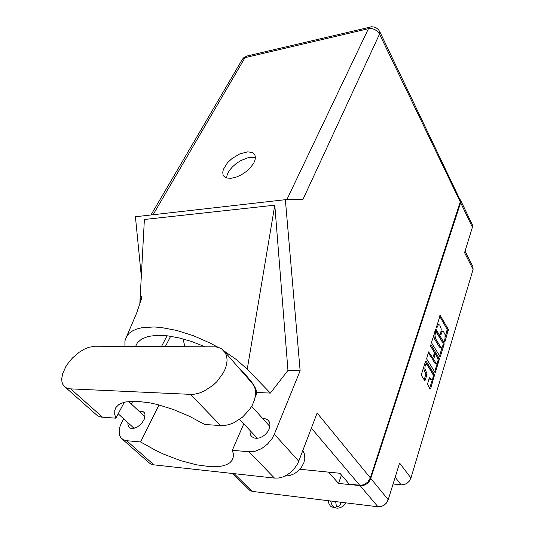 <?xml version="1.0" encoding="UTF-8"?>
<svg xmlns="http://www.w3.org/2000/svg" width="535" height="535" viewBox="0 0 535 535"><rect width="100%" height="100%" fill="white"/><g stroke="black" fill="none" stroke-linecap="round" stroke-linejoin="round"><path stroke-width="0.8" d="M431.698 379.817L430.334 379.75L429.705 379.195L431.698 379.817L432.695 378.967L433.216 376.212L432.802 374.005L427.037 364.756L425.158 364.348L424.462 364.723M426.341 364.368L425.218 365.465L424.83 368.414L427.077 374.099L425.271 380.144L424.583 380.432L421.526 375.59L421.526 374.085L425.472 361.493L425.994 361.025L434.58 374.767L430.615 388.912L430.006 388.891L427.458 384.183L429.344 377.824L429.886 377.677L430.882 379.228M430.608 345.102L430.695 346.346L434.166 352.063L434.246 353.735L432.661 357.694L428.595 351.91L426.622 358.865L435.316 372.755L439.462 358.885L431.15 344.908L430.608 345.102M431.712 341.571L431.792 343.249L440.231 356.771L444.144 344.44L444.017 342.721L435.918 329.152L431.712 341.571M444.959 338.762L445.053 334.596L443.502 331.633L442.244 331.693L441.067 334.522L440.599 334.422L441.255 328.985L439.777 325.039L438.412 324.591L436.975 327.641L436.46 327.253L440.138 315.356L448.33 329.426L445.113 341.23L444.739 341.45L444.485 340.768L444.959 338.762M465.076 251.042L472.947 266.718L473.074 269.493L464.581 252.64L472.425 227.275L460.615 202.705L460.374 199.809M341.43 475.06L338.535 483.419L361.994 485.747L364.796 484.964L367.385 483.339L369.458 481.072L370.788 478.417L388.236 499.697L399.565 463.036L410.96 478.049L409.235 481.246L407.148 483.165L404.647 484.416L401.15 484.824L395.191 477.2M442.886 331.379L441.007 331.8M438.847 324.444L436.934 324.899M445.247 337.01L447.186 329.44L439.663 316.172M443.027 343.142L435.35 329.948M443.214 344.52L443.12 343.31L435.918 331.486L434.948 335.338L435.677 338.876L440.893 347.402L442.184 347.161L443.214 344.52M433.805 334.883L434.3 338.454L434.514 338.876L435.677 338.876M434.514 338.876L439.456 347.121L441.422 347.596M428.261 352.598L431.304 357.547L432.735 357.708M435.798 362.991L436.627 363.606L437.376 363.125L438.078 360.075L437.67 357.902L435.457 354.277L434.888 354.692L433.731 359.279L435.798 362.991L434.687 363.058L436.627 363.606M435.309 354.237L434.092 354.23M432.788 357.701L432.721 359.854L433.938 359.961M438.071 360.637L438.118 358.33L439.275 358.343M423.633 367.371L424.168 370.447L425.445 370.635M424.181 379.817L425.9 373.932L424.262 370.608M433.21 376.627L433.296 374.413L425.392 361.76M388.236 499.697L386.39 503.087L384.19 505.107L381.575 506.411L377.957 506.792L252.192 491.364L249.37 489.966M460.568 200.17L472.351 224.74L472.425 227.275M95.176 346.192L88.71 347.322L84.035 349.302L79.334 352.157L72.7 357.768L68.861 362.148L65.711 366.796L62.575 373.878L61.732 378.793L61.94 381.709L62.755 384.224L64.18 386.263L66.48 387.922L69.369 388.805L190.4 394.375L194.673 394.141L199.221 393.078L203.888 391.212L212.897 385.374L216.909 381.609L223.249 373.062L225.349 368.602L226.633 364.221L227.074 360.075L226.666 356.31L225.429 353.04L221.711 348.987L218.996 347.623L215.866 346.854L95.176 346.192M302.817 450.684L304.596 454.375L304.83 458.876L303.867 462.728L301.325 467.43L298.918 470.238L294.558 473.595L289.723 475.615L284.981 476.056M250.086 430.581L250.072 433.123L250.801 435.323L251.898 436.72L253.991 437.958L256.619 438.352L259.549 437.877L262.524 436.56L265.28 434.52L267.553 431.946L269.159 429.07L269.961 424.148L269.252 421.774L267.607 419.868L265.434 418.858L262.812 418.658M127.952 422.697L127.925 424.823L128.734 426.877L130.232 428.107L132.145 428.562L136.833 427.378L141.421 423.814L144.537 418.778L144.972 414.19L144.303 412.699L142.812 411.435L138.926 411.127M253.898 162.794L255.048 159.925L255.389 157.33L254.907 155.13L253.195 153.104L251.631 152.328L247.511 151.866L239.794 153.879L231.922 158.614L227.529 162.734L223.356 169.401L222.741 172.223L223.041 174.657L223.857 176.142L226.613 177.941L230.745 178.349L235.815 177.306L241.252 174.898L246.454 171.407L250.835 167.214L253.898 162.794M226.539 177.914L227.228 174.51L229.328 170.571L232.444 166.833L236.396 163.396L240.864 160.54L247.758 157.825L251.938 157.283L255.389 157.825M95.979 414.424L98.313 416.123L101.202 417.073L115.908 418.183L114.771 414.551L114.731 410.459L115.834 407.63L118.543 404.814L121.739 403.116L125.832 401.932L136.499 401.237L149.934 402.862L157.43 404.54L173.327 409.496L189.47 416.297L204.704 424.449L220.694 425.579L224.881 425.452L229.308 424.502L233.822 422.77L242.469 417.2L249.577 409.529L252.226 405.242L254.145 400.869L255.275 396.549L255.576 392.443L255.055 388.691L253.744 385.407L251.691 382.706L224.533 351.642M379.77 31.685L460.548 200.892L370.374 477.915L317.148 413.027L297.908 463.29L294.016 469.128L290.592 472.465L286.72 475.147L282.594 477.039L278.441 478.036L274.468 478.089L153.899 464.848L150.816 463.992L148.616 462.434M123.645 418.771L120.275 425.659L119.198 429.772L119.372 434.667L120.723 437.59L123.284 439.77L126.688 440.72L153.899 464.848M274.468 478.089L249.042 451.794L255.228 451.232L261.642 448.577L267.527 444.13L272.188 438.412L274.341 434.233L300.108 370.722L287.977 370.447L270.369 393.058L257.241 392.516L255.088 397.505M370.374 477.915L367.726 482.142L363.446 484.824L359.741 485.265L349.235 484.128L339.899 473.274L299.861 469.242L328.65 472.144L338.535 483.419M126.688 440.72L140.551 441.977L155.879 450.497L163.984 454.268L180.422 460.555L196.265 464.801L210.456 466.701L216.608 466.694L221.965 466.038L226.405 464.714L229.836 462.748L232.157 460.147L233.273 457.071L233.233 453.486L232.35 450.283L249.042 451.794M182.943 338.856L184.923 346.56M255.449 395.325L256.452 394.342M239.212 368.434L244.91 373.998L251.35 381.542L254.754 386.698L257.241 392.516M218.006 347.302L210.021 343.029L193.369 335.719L176.704 330.443L161.095 327.514L153.993 326.979L141.715 327.768L136.699 329.058L132.513 330.904L129.202 333.265L126.795 336.1L136.686 312.942L141.768 297.848L141.855 296.062L141.006 297.801L139.836 303.633L144.39 219.504L274.776 205.139L247.224 369.224L236.691 359.801L223.797 350.766M126.795 336.1L124.936 340.855L124.916 346.312M135.596 346.352L137.348 342.781L141.788 338.902L148.483 336.361L157.23 335.311L167.696 335.846L179.439 337.966L191.938 341.618L204.611 346.64M256.94 393.218L255.576 391.072L255.71 388.544M346.085 502.887L343.223 506.11L340.267 507.735L337.177 508.25L333.887 507.307M335.626 501.603L336.542 506.993L334.77 507.421L333.552 506.953L332.135 505.468L330.603 500.987M328.162 500.686L328.864 503.495L330.362 506.016L331.914 507.019L334.77 507.421M340.608 502.211L340.507 504.037L339.778 505.348L338.581 506.351L336.542 506.993M242.027 59.893L243.298 58.395L245.043 57.626L153.057 214.722M247.217 55.948L245.043 57.626L369.304 28.515L372.079 28.609L374.848 29.525L377.971 31.826L379.542 34.106L303.011 199.261L285.356 199.695L135.395 216.728L141.32 276.187M370.34 26.937L368.521 28.482L286.827 199.655M150.977 214.956L242.348 59.345L243.686 57.767L246.902 56.021L371.691 26.757L374.132 26.984L376.393 27.92L378.305 29.478L379.703 31.545L379.542 34.106L460.334 202.123M393.098 483.981L401.15 484.824M410.96 478.049L473.074 269.493M370.788 478.417L460.615 202.705M439.476 356.009L442.157 347.195M437.276 363.252L434.627 371.979M430.548 345.851L438.118 358.33M434.634 362.977L432.775 359.948M429.705 379.195L429.15 378.319M429.659 388.336L432.34 379.489M131.329 403.992L132.78 401.21M140.551 441.977L159.029 404.955M243.753 423.82L232.35 450.283M287.977 370.447L274.776 205.139M300.108 370.722L285.356 199.695M247.224 369.224L270.369 393.058M139.836 303.633L139.782 304.609M124.26 402.293L115.908 418.183M255.804 394.984L255.516 394.623M234.109 473.656L252.192 491.364M377.957 506.792L360.162 485.767M440.646 332.964L441.576 332.957M440.559 334.328L441.154 334.322M436.58 326.029L437.53 326.016M436.5 327.393L437.102 327.387M439.857 315.623L440.512 315.61M447.033 329.025L448.176 329.018M447.16 330.73L448.297 330.717M444.552 341.143L445.14 341.143M435.543 329.406L436.199 329.399M442.866 342.721L444.017 342.721M443.234 344.44L444.144 344.44M439.636 356.27L440.559 356.277M434.768 331.814L435.717 331.807M434.313 333.265L435.263 333.258M439.255 346.834L440.412 346.84M438.245 360.068L439.402 360.082M434.761 372.186L435.731 372.206M428.461 352.077L429.11 352.077M431.243 357.46L432.414 357.474M430.688 344.908L431.15 344.908M433.932 354.752L434.868 354.758M432.641 358.189L433.811 358.203M429.364 377.79L429.986 377.804M425.666 372.821L426.843 372.848M425.8 374.607L426.977 374.634M424.288 379.977L425.318 380.004M425.592 361.239L426.241 361.252M433.25 374.326L434.42 374.353M433.377 376.078L434.547 376.112M429.759 388.497L430.789 388.53M359.741 485.265L311.403 428.127M274.341 434.233L298.804 461.223M167.06 335.773L161.503 346.459M170.678 336.248L165.395 346.479M220.694 425.579L190.4 394.375M102.6 417.246L70.774 388.945M254.954 388.31L255.61 388.336M255.57 392.155L256.091 392.175M434.875 331.459L436.018 331.453M249.698 490.287L232.491 473.475M118.208 413.816L134.178 428.368M239.613 419.393L257.328 438.319M268.195 420.363L268.704 420.931M143.601 411.937L143.975 412.291M254.66 154.662L254.366 154.22M233.059 458.034L232.157 460.147M122.167 439.061L149.385 463.109M251.651 406.292L269.894 426.502M128.667 401.491L145.038 416.865M96.915 415.254L65.103 387.086"/></g></svg>
